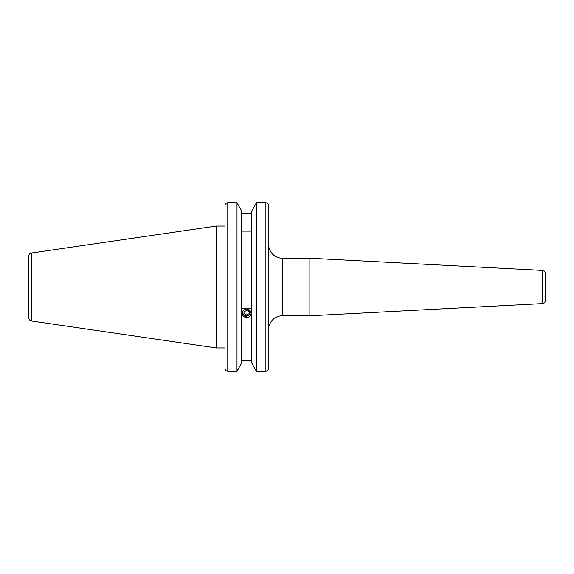 <?xml version="1.0" encoding="UTF-8"?>
<svg xmlns="http://www.w3.org/2000/svg" width="574" height="574" viewBox="0 0 574 574"><rect width="100%" height="100%" fill="white"/><g stroke="black" fill="none" stroke-linecap="round" stroke-linejoin="round"><path stroke-width="0.86" d="M268.625 329.505A13.711 13.711 0 0 1 282.336 315.793L282.336 258.207A13.711 13.711 0 0 1 268.625 244.495M545.3 300.848L545.3 273.152L545.3 300.848A2.741 2.741 0 0 1 542.703 303.589L309.852 315.793L309.852 258.207L282.336 258.207M309.852 315.793L282.336 315.793M545.3 273.152A2.741 2.741 0 0 0 542.703 270.411L309.852 258.207M225.03 347.944L216.254 347.944L216.254 226.056L31.513 252.998C29.776 253.392 28.836 254.476 28.7 256.255L28.7 317.745C28.836 319.524 29.776 320.608 31.513 321.002L31.513 252.998M251.835 363.105L251.835 210.895L256.391 202.715L256.391 371.285L251.835 363.105L256.391 371.285L265.884 371.285C267.57 371.098 268.488 370.151 268.625 368.451L268.625 205.549C268.488 203.849 267.577 202.909 265.884 202.715C267.57 202.902 268.488 203.849 268.625 205.549L268.625 275.484M241.554 210.895L236.997 202.715L241.554 210.895L241.554 363.105L236.997 371.285L236.997 202.715L227.77 202.715C226.084 202.909 225.173 203.849 225.03 205.549L225.03 226.056L216.254 226.056M246.389 317.573L242.171 313.375M241.554 213.105L251.835 213.105M241.554 360.895L251.835 360.895L241.554 360.895M246.999 309.092L251.218 313.375M241.891 231.128L241.891 308.805L251.491 308.805L251.491 231.128L241.891 231.128M225.03 354.438L225.03 205.549M225.03 368.451C225.173 370.151 226.084 371.098 227.77 371.285L236.997 371.285L241.554 363.105M265.884 371.285L265.884 202.715L256.391 202.715L251.835 210.895M268.625 354.438L268.625 368.451M236.997 371.285L227.77 371.285L227.77 202.715M246.389 317.515A4.413 4.147 180 0 0 251.096 313.662A4.413 4.147 180 0 0 246.992 309.235A4.413 4.147 180 0 0 242.285 313.095A4.413 4.147 180 0 0 246.389 317.515M249.317 315.033L249.532 312.069L246.906 310.405L244.065 311.718L243.85 314.688L246.476 316.346L249.317 315.033L249.317 313.626L246.476 314.939L246.476 316.346M243.943 313.339L246.476 314.939M249.317 313.626L249.439 312.005M542.703 303.589L542.703 270.411M31.513 321.002L216.254 347.944"/></g></svg>
